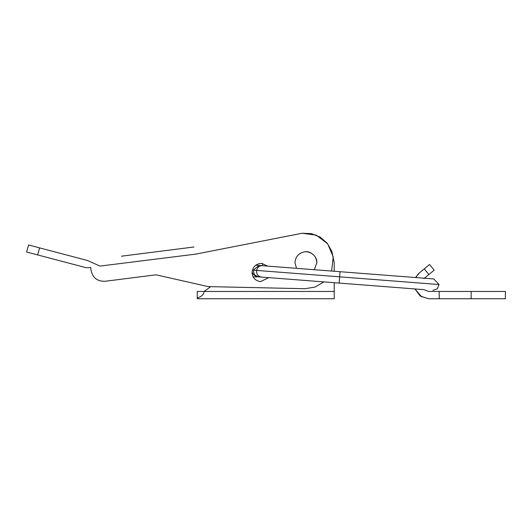 <?xml version="1.0" encoding="UTF-8"?>
<svg xmlns="http://www.w3.org/2000/svg" width="532" height="532" viewBox="0 0 532 532"><rect width="100%" height="100%" fill="white"/><g stroke="black" fill="none" stroke-linecap="round" stroke-linejoin="round"><path stroke-width="0.8" d="M294.947 262.688L296.517 268.334L294.947 262.688C295.466 256.524 298.831 252.886 305.042 251.762C310.595 250.745 317.405 256.883 316.859 262.688L314.312 269.711M316.859 262.688C316.307 256.431 312.876 252.78 306.572 251.749L305.029 251.762M267.636 266.1L261.691 263.4C255.939 263.679 252.707 266.718 252.002 272.51C252.467 277.731 255.327 280.763 260.574 281.627L268.693 277.631M121.469 256.198L193.927 246.994M334.209 271.253L334.209 262.688L331.855 251.39L327.24 243.257L320.191 237.112L311.506 233.648L302.163 233.249L195.743 254.123L99.976 266.086L87.501 260.507L39.621 247.892L37.639 254.921L26.6 252.008L28.582 244.979L39.621 247.892M134.603 254.529C117.658 256.677 117.658 256.677 134.603 254.529L180.794 248.663L134.603 254.529M180.794 248.663C197.738 246.509 197.738 246.509 180.794 248.663M156.042 274.811L105.097 281.282C97.436 281.508 92.761 277.884 91.058 270.409L90.686 267.47L88.418 267.756L90.686 267.47L91.058 270.409C92.761 277.884 97.436 281.508 105.097 281.282L156.042 274.811L208.158 286.602L304.823 288.71L315.017 287.107L323.928 281.9L315.017 287.107L304.823 288.71M331.596 271.054L333.232 256.889L327.646 243.769L316.301 235.137L302.163 233.249L316.301 235.137L327.646 243.769L333.232 256.889L331.596 271.054M37.639 254.921L85.639 267.569L88.418 267.756M434.185 270.143L428.905 274.505L424.25 268.873L429.53 264.51L434.185 270.143M423.924 278.622L428.905 274.505M424.25 268.873L419.475 272.816L415.665 277.558L416.536 276.061M400.709 287.845L414.907 288.942L420.24 296.051L428.706 298.751L439.206 298.751L439.206 291.45L428.706 291.45L423.891 289.634L428.706 291.45M419.475 272.816L417.839 274.379M414.907 288.942L421.81 297.022M439.206 298.751L505.4 298.751L505.4 291.45L439.206 291.45M471.159 298.751L471.159 291.45M258.652 276.853L253.099 276.853L258.652 276.853M334.209 262.688L331.855 251.39M197.252 298.751L197.252 298.013C201.608 296.603 203.889 294.415 204.102 291.45L334.209 291.45L334.209 298.751L197.252 298.751M197.252 298.013L197.252 291.45L204.102 291.45L210.705 286.655M334.209 291.45L334.209 282.698L423.891 289.634M258.1 276.813L261.259 277.052C257.934 276.361 256.391 274.146 256.623 270.416C257.395 267.29 259.244 265.714 262.17 265.681L259.018 265.435M262.203 265.681L340.054 271.706L339.17 283.084L261.332 277.059M432.908 290.332L437.284 288.796L439.073 284.527L433.753 278.954M255.699 265.175L262.416 265.701L262.589 263.5M252.015 272.118L253.771 274.785L256.118 276.354L258.02 276.806L254.296 274.625L253.305 270.156L258.971 265.435M253.305 270.156L439.073 284.527M340.054 271.706L433.793 278.954"/></g></svg>
